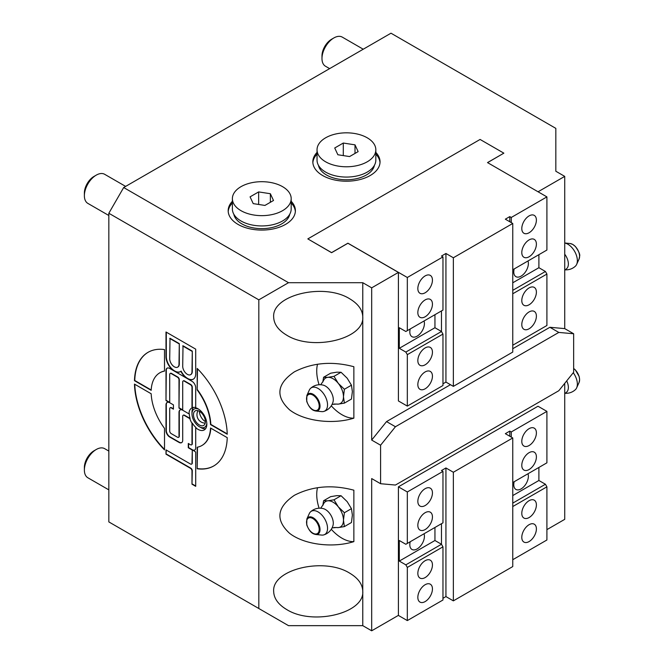 <?xml version="1.0" encoding="UTF-8"?>
<svg xmlns="http://www.w3.org/2000/svg" width="664" height="664" viewBox="0 0 664 664"><rect width="100%" height="100%" fill="white"/><g stroke="black" fill="none" stroke-linecap="round" stroke-linejoin="round"><path stroke-width="1" d="M289.753 214.198A28.145 16.251 180 0 1 281.685 223.884A28.145 16.251 180 0 1 252.486 227.727A28.145 16.251 180 0 1 233.819 214.198M291.189 198.677L291.189 208.961A29.399 16.973 180 0 1 282.573 220.963A29.399 16.973 180 0 1 250.536 224.648A29.399 16.973 180 0 1 232.383 208.961L232.383 198.677A29.399 16.973 180 0 1 261.79 181.695A29.399 16.973 180 0 1 291.189 198.677A29.399 16.973 180 0 1 282.573 210.679A29.399 16.973 180 0 1 250.536 214.356A29.399 16.973 180 0 1 232.383 198.677M295.356 211.534A33.607 19.397 0 0 0 291.189 203.001M232.383 203.001A33.607 19.397 0 0 0 228.217 211.534M264.928 205.433L253.216 203.624L250.071 196.859L258.645 191.913L270.364 193.722L273.502 200.487L264.928 205.433M270.364 202.296L270.364 193.722M258.645 204.462L258.645 191.913M291.189 201.283A33.607 19.397 180 0 1 295.389 210.679A33.607 19.397 180 0 1 274.647 228.599A33.607 19.397 180 0 1 238.027 224.399A33.607 19.397 180 0 1 228.184 210.679A33.607 19.397 180 0 1 232.383 201.283M512.757 482.545L546.912 462.825L546.912 411.381L538.006 406.235L398.408 486.828L398.408 615.37L371.682 630.8L362.768 625.654L288.516 625.654L258.819 608.506L258.819 299.846L288.516 282.698L123.678 187.53L390.988 33.2L555.826 128.368L555.826 171.237L555.826 143.441L555.826 171.237L564.732 176.383L538.064 191.78M288.516 282.698L362.768 282.698L371.682 287.844L398.408 272.406L347.919 243.256L331.585 252.693L307.822 238.899L331.585 252.619L347.919 243.19L407.322 277.486L442.963 256.91L441.477 256.047L445.934 253.474L445.934 382.082L453.354 386.373L453.354 257.765L445.934 253.474M512.757 269.767L546.912 250.046L546.912 196.893L487.517 162.597L503.851 153.16L487.575 162.63M375.832 152.413A33.607 19.397 180 0 1 380.04 161.808A33.607 19.397 180 0 1 359.29 179.728A33.607 19.397 180 0 1 322.671 175.528A33.607 19.397 180 0 1 312.835 161.808A33.607 19.397 180 0 1 317.035 152.413M380.588 445.212L395.437 426.736L558.798 332.432L573.646 333.751L573.646 372.255L558.798 390.731L395.437 485.044L380.588 483.716L380.588 445.212L371.682 440.066L386.531 421.598L450.449 384.697M512.757 348.716L549.883 327.286L564.732 328.614L564.732 176.383M434.945 314.694L434.945 327.726L441.477 331.502L405.837 352.078L407.322 354.651L407.322 406.094L398.408 400.948L398.408 272.406M371.682 440.066L371.682 287.844M558.798 332.432L549.883 327.286M573.646 333.751L564.732 328.614M395.437 426.736L386.531 421.598M380.588 483.716L371.682 478.57L371.682 630.8M564.732 383.344L564.732 519.339L546.912 529.631M441.477 523.697L441.477 544.272L405.837 564.848L407.322 567.421L407.322 620.583L398.35 615.404M405.837 564.848L399.305 561.08L399.305 540.504L405.837 544.272L407.322 543.418L407.322 491.974L398.408 486.828M538.894 467.456L538.894 480.487L545.426 484.255L512.757 503.121M512.757 506.549L546.912 486.828L545.426 484.255M546.912 486.828L546.912 539.99L512.757 559.711M546.912 411.381L511.272 431.957L509.786 431.102L505.337 433.675L512.757 437.958L512.757 566.566L453.354 600.862L453.354 472.253L445.934 467.962L445.934 596.579L453.354 600.862M509.786 431.102L509.786 436.24M512.757 437.958L453.354 472.253M445.934 467.962L441.477 470.535L442.963 471.399L442.963 522.842L407.322 543.418M442.963 598.289L445.934 596.579M434.945 527.473L434.945 540.504L441.477 544.272L442.963 546.846L442.963 600.007L407.322 620.583M538.894 480.487L512.757 495.576M511.272 431.957L511.272 437.103M536.396 432.886A10.325 5.959 -60 0 1 531.889 443.278A10.325 5.959 -60 0 1 523.929 446.042A10.325 5.959 -60 0 1 523.929 434.123A10.325 5.959 -60 0 1 534.254 428.156A10.325 5.959 -60 0 1 536.396 432.886M536.396 456.89A10.325 5.959 -60 0 1 531.889 467.282A10.325 5.959 -60 0 1 523.929 470.054A10.325 5.959 -60 0 1 523.929 458.127A10.325 5.959 -60 0 1 534.254 452.167A10.325 5.959 -60 0 1 536.396 456.89M442.963 471.399L407.322 491.974M432.447 516.907A10.325 5.959 -60 0 1 427.94 527.299A10.325 5.959 -60 0 1 419.98 530.071A10.325 5.959 -60 0 1 419.98 518.144A10.325 5.959 -60 0 1 430.305 512.185A10.325 5.959 -60 0 1 432.447 516.907M432.447 492.904A10.325 5.959 -60 0 1 427.94 503.295A10.325 5.959 -60 0 1 419.98 506.059A10.325 5.959 -60 0 1 419.98 494.14A10.325 5.959 -60 0 1 430.305 488.173A10.325 5.959 -60 0 1 432.447 492.904M407.322 567.421L442.963 546.846M434.945 540.504L399.305 561.08M527.98 473.756A10.325 5.959 -60 0 1 528.378 476.271A10.325 5.959 -60 0 1 523.871 486.662A10.325 5.959 -60 0 1 515.911 489.426A10.325 5.959 -60 0 1 513.77 484.703A10.325 5.959 -60 0 1 514.168 481.724M424.03 533.773A10.325 5.959 -60 0 1 424.421 536.288A10.325 5.959 -60 0 1 419.914 546.679A10.325 5.959 -60 0 1 411.962 549.443A10.325 5.959 -60 0 1 409.821 544.721A10.325 5.959 -60 0 1 410.219 541.741M432.447 564.923A10.325 5.959 -60 0 1 427.94 575.314A10.325 5.959 -60 0 1 419.98 578.078A10.325 5.959 -60 0 1 419.98 566.16A10.325 5.959 -60 0 1 430.305 560.192A10.325 5.959 -60 0 1 432.447 564.923M432.447 588.926A10.325 5.959 -60 0 1 427.94 599.318A10.325 5.959 -60 0 1 419.98 602.09A10.325 5.959 -60 0 1 419.98 590.163A10.325 5.959 -60 0 1 430.305 584.204A10.325 5.959 -60 0 1 432.447 588.926M536.396 528.909A10.325 5.959 -60 0 1 531.889 539.309A10.325 5.959 -60 0 1 523.929 542.073A10.325 5.959 -60 0 1 523.929 530.146A10.325 5.959 -60 0 1 534.254 524.186A10.325 5.959 -60 0 1 536.396 528.909M536.396 504.906A10.325 5.959 -60 0 1 531.889 515.297A10.325 5.959 -60 0 1 523.929 518.061A10.325 5.959 -60 0 1 523.929 506.142A10.325 5.959 -60 0 1 534.254 500.175A10.325 5.959 -60 0 1 536.396 504.906M538.894 254.677L538.894 267.708L545.426 271.485L512.757 290.342M512.757 345.222L546.912 325.501L546.912 274.058L545.426 271.485M503.851 153.16L480.089 139.448L307.822 238.899M405.837 352.078L399.305 348.301L399.305 327.726L405.837 331.502L407.322 330.639L407.322 277.486M442.963 256.91L442.963 310.063L407.322 330.639M441.477 310.918L441.477 331.502L442.963 334.075L407.322 354.651M442.963 383.8L445.934 382.082M453.354 386.373L512.757 352.078L512.757 223.469L453.354 257.765M509.786 221.751L509.786 216.605L505.337 219.178L512.757 223.469M511.272 222.614L511.272 217.468L546.912 196.893M509.786 216.605L511.272 217.468M407.322 406.094L442.963 385.518L442.963 334.075M417.839 384.589A10.325 5.959 -60 0 1 422.346 374.197A10.325 5.959 -60 0 1 430.305 371.425A10.325 5.959 -60 0 1 430.305 383.352A10.325 5.959 -60 0 1 419.98 389.311A10.325 5.959 -60 0 1 417.839 384.589M417.839 360.577A10.325 5.959 -60 0 1 422.346 350.185A10.325 5.959 -60 0 1 430.305 347.421A10.325 5.959 -60 0 1 430.305 359.349A10.325 5.959 -60 0 1 419.98 365.308A10.325 5.959 -60 0 1 417.839 360.577M512.757 293.778L546.912 274.058M521.796 300.56A10.325 5.959 -60 0 1 526.303 290.168A10.325 5.959 -60 0 1 534.254 287.404A10.325 5.959 -60 0 1 534.254 299.331A10.325 5.959 -60 0 1 523.929 305.291A10.325 5.959 -60 0 1 521.796 300.56M521.796 324.572A10.325 5.959 -60 0 1 526.303 314.18A10.325 5.959 -60 0 1 534.254 311.408A10.325 5.959 -60 0 1 534.254 323.335A10.325 5.959 -60 0 1 523.929 329.294A10.325 5.959 -60 0 1 521.796 324.572M399.305 348.301L434.945 327.726M424.03 320.994A10.325 5.959 -60 0 1 424.421 323.509A10.325 5.959 -60 0 1 419.914 333.901A10.325 5.959 -60 0 1 411.962 336.673A10.325 5.959 -60 0 1 409.821 331.942A10.325 5.959 -60 0 1 410.219 328.971M512.757 282.798L538.894 267.708M527.98 260.977A10.325 5.959 -60 0 1 528.378 263.492A10.325 5.959 -60 0 1 523.871 273.883A10.325 5.959 -60 0 1 515.911 276.656A10.325 5.959 -60 0 1 513.77 271.925A10.325 5.959 -60 0 1 514.168 268.953M521.796 252.552A10.325 5.959 -60 0 1 526.303 242.152A10.325 5.959 -60 0 1 534.254 239.389A10.325 5.959 -60 0 1 534.254 251.316A10.325 5.959 -60 0 1 523.929 257.275A10.325 5.959 -60 0 1 521.796 252.552M521.796 228.541A10.325 5.959 -60 0 1 526.303 218.149A10.325 5.959 -60 0 1 534.254 215.385A10.325 5.959 -60 0 1 534.254 227.304A10.325 5.959 -60 0 1 523.929 233.272A10.325 5.959 -60 0 1 521.796 228.541M417.839 288.558A10.325 5.959 -60 0 1 422.346 278.166A10.325 5.959 -60 0 1 430.305 275.402A10.325 5.959 -60 0 1 430.305 287.321A10.325 5.959 -60 0 1 419.98 293.289A10.325 5.959 -60 0 1 417.839 288.558M417.839 312.561A10.325 5.959 -60 0 1 422.346 302.17A10.325 5.959 -60 0 1 430.305 299.406A10.325 5.959 -60 0 1 430.305 311.333A10.325 5.959 -60 0 1 419.98 317.292A10.325 5.959 -60 0 1 417.839 312.561M564.732 393.777L566.409 392.299A11.13 6.424 -120 0 0 568.367 387.436A11.13 6.424 -120 0 0 566.707 380.887M565.23 393.287A13.653 13.653 0 0 0 575.397 389.643A13.413 7.744 -120 0 0 576.634 387.884A13.413 7.744 -120 0 0 577.356 384.107A13.413 7.744 -120 0 0 573.264 372.736M564.732 270.314L566.409 268.837A11.13 6.424 -120 0 0 568.367 263.965A11.13 6.424 -120 0 0 564.732 254.212M565.23 269.825A13.653 13.653 0 0 0 575.397 266.181A13.413 7.744 -120 0 0 576.634 264.421A13.413 7.744 -120 0 0 577.356 260.645A13.413 7.744 -120 0 0 564.732 243.024M258.819 608.506L108.83 521.912L108.83 213.252L258.819 299.846M197.191 368.437A65.628 37.889 60 0 1 227.237 434.231L210.513 424.578A42.006 24.253 -120 0 0 197.191 389.951L197.191 368.437M197.191 468.751L197.191 447.237A42.006 24.253 -120 0 0 201.856 445.544A42.006 24.253 -120 0 0 210.513 428.006L227.237 437.659A65.628 37.889 60 0 1 213.667 466.004A65.628 37.889 60 0 1 197.191 468.751L197.482 447.179M195.706 447.744A5.254 3.029 60 0 1 194.618 450.151A5.254 3.029 60 0 1 191.987 449.893L188.277 447.744L188.277 443.461L190.502 444.747A2.1 1.212 -120 0 0 191.556 444.847A2.1 1.212 -120 0 0 191.987 443.892L191.987 423.267A12.599 7.279 60 0 1 189.829 418.635L184.194 415.382A2.1 1.212 -120 0 0 183.139 415.274A2.1 1.212 -120 0 0 182.708 416.237L182.708 440.249A5.254 3.029 60 0 1 181.621 442.647A5.254 3.029 60 0 1 178.998 442.39L169.71 437.028A5.254 3.029 60 0 1 166 430.596L166 404.874A5.254 3.029 60 0 1 167.087 402.475A5.254 3.029 60 0 1 169.71 402.733L166 400.591L166 370.578A5.254 3.029 60 0 1 167.087 368.18A5.254 3.029 60 0 1 169.71 368.437L174.358 371.118A11.811 6.823 60 0 1 166 356.651L166 332L195.706 349.148L195.706 373.799A11.811 6.823 60 0 1 193.257 379.202A11.811 6.823 60 0 1 187.348 378.621L191.987 381.302A5.254 3.029 60 0 1 195.706 387.726L195.706 407.779A12.599 7.279 60 0 1 205.666 418.386A12.599 7.279 60 0 1 204.23 429.94A12.599 7.279 60 0 1 197.93 429.309A12.599 7.279 60 0 1 195.706 427.699L195.706 447.744M194.76 450.059A5.254 3.029 60 0 1 192.286 449.719L195.706 452.035L195.706 486.33L191.987 484.189L191.987 470.901A2.1 1.212 -120 0 0 190.502 468.327L166 454.176L166 449.893L190.502 464.036A2.1 1.212 -120 0 0 191.556 464.144A2.1 1.212 -120 0 0 191.987 463.181L192.286 449.719L188.576 447.577L188.576 443.635M164.514 428.38L164.514 449.893A65.628 37.889 60 0 1 134.468 384.099L151.184 393.752A42.006 24.253 -120 0 0 164.514 428.38M151.184 390.324L134.468 380.671A65.628 37.889 60 0 1 148.039 352.327A65.628 37.889 60 0 1 164.514 349.579L164.514 371.093A42.006 24.253 -120 0 0 159.85 372.786A42.006 24.253 -120 0 0 151.184 390.324M206.803 423.25A10.499 6.059 60 0 1 199.416 426.744L200.901 427.599A12.599 7.279 60 0 0 205.541 428.77M200.901 427.599L199.416 426.744A10.499 6.059 60 0 1 191.987 413.879L191.987 412.161A12.599 7.279 60 0 1 193.407 407.414M195.706 427.699L195.996 427.533A12.599 7.279 60 0 1 192.286 423.092L191.987 423.267M189.829 418.635L190.128 418.461A12.599 7.279 60 0 1 189.315 413.705L189.016 413.879A12.599 7.279 60 0 1 191.63 408.111A12.599 7.279 60 0 1 191.987 407.928L192.286 407.754A12.599 7.279 60 0 1 195.706 407.53M191.987 413.879A10.499 6.059 60 0 1 198.71 409.223M199.416 425.026A8.4 4.847 60 0 1 193.929 417.623A8.4 4.847 60 0 1 195.216 410.892A8.4 4.847 60 0 1 203.616 415.739A8.4 4.847 60 0 1 203.616 425.441A8.4 4.847 60 0 1 199.416 425.026M191.697 444.747A2.1 1.212 -120 0 0 191.855 444.681A2.1 1.212 -120 0 0 192.286 443.718L192.286 423.092M190.128 418.461L184.492 415.207A2.1 1.212 -120 0 0 183.438 415.108A2.1 1.212 -120 0 0 183.305 415.207M178.699 437.244A2.1 1.212 -120 0 0 178.857 437.178A2.1 1.212 -120 0 0 179.297 436.215L179.297 412.211A5.254 3.029 60 0 1 180.234 409.896M173.428 408.825L171.495 407.704A2.1 1.212 -120 0 0 170.449 407.605A2.1 1.212 -120 0 0 170.308 407.704M181.762 442.556A5.254 3.029 60 0 1 179.297 442.216L170.009 436.862A5.254 3.029 60 0 1 166.299 430.43L166.299 404.708A5.254 3.029 60 0 1 167.245 402.392M151.201 389.992L134.767 380.497A65.628 37.889 60 0 1 148.188 352.244M164.514 370.977A42.006 24.253 -120 0 0 160.148 372.62A42.006 24.253 -120 0 0 159.999 372.703M164.514 449.42A65.628 37.889 60 0 1 134.775 384.273M180.849 371.284A11.811 6.823 60 0 1 180.259 371.699A11.811 6.823 60 0 1 174.358 371.118L187.348 378.621A11.811 6.823 60 0 1 180.849 371.284L181.147 371.118A11.811 6.823 60 0 0 187.646 378.447A11.811 6.823 60 0 0 193.398 379.119M192.286 407.754L192.286 387.129A2.1 1.212 -120 0 0 190.8 384.556L184.492 380.912A2.1 1.212 -120 0 0 183.438 380.812A2.1 1.212 -120 0 0 183.305 380.912M191.987 407.928L191.987 387.303A2.1 1.212 -120 0 0 190.502 384.73L184.194 381.086A2.1 1.212 -120 0 0 183.139 380.978A2.1 1.212 -120 0 0 182.708 381.941L182.708 410.236L178.998 408.094L179.297 379.625A2.1 1.212 -120 0 0 177.811 377.052L171.495 373.409A2.1 1.212 -120 0 0 170.449 373.309A2.1 1.212 -120 0 0 170.308 373.409M182.708 409.896L179.297 407.92M178.998 408.094L178.998 379.8A2.1 1.212 -120 0 0 177.512 377.227L171.196 373.583A2.1 1.212 -120 0 0 170.15 373.475A2.1 1.212 -120 0 0 169.71 374.438L169.71 402.733L173.428 404.874L173.428 409.165L171.196 407.879A2.1 1.212 -120 0 0 170.15 407.771A2.1 1.212 -120 0 0 169.71 408.733L169.71 431.027A2.1 1.212 -120 0 0 171.196 433.6L177.512 437.244A2.1 1.212 -120 0 0 178.558 437.352A2.1 1.212 -120 0 0 178.998 436.389L178.998 412.377A5.254 3.029 60 0 1 180.085 409.978A5.254 3.029 60 0 1 182.708 410.236L189.016 413.879M166 400.591L166.299 370.412A5.254 3.029 60 0 1 167.245 368.097M169.71 402.392L166.299 400.417M180.409 371.616A11.811 6.823 60 0 1 174.649 370.944A11.811 6.823 60 0 1 166.299 356.477L166.299 332.174M190.775 374.562A6.565 3.793 -120 0 0 190.925 374.488A6.565 3.793 -120 0 0 192.286 371.483L192.286 351.115L183.007 345.761L182.708 366.296A6.565 3.793 -120 0 0 185.571 372.902A6.565 3.793 -120 0 0 190.634 374.662A6.565 3.793 -120 0 0 191.987 371.657L192.286 351.115M177.778 367.067A6.565 3.793 -120 0 0 177.935 366.984A6.565 3.793 -120 0 0 179.297 363.98L179.297 343.62L170.009 338.258L169.71 358.792A6.565 3.793 -120 0 0 172.582 365.399A6.565 3.793 -120 0 0 177.637 367.159A6.565 3.793 -120 0 0 178.998 364.154L179.297 343.62M191.987 351.289L182.708 345.936M178.998 343.786L169.71 338.433M166 454.176L166.299 450.059M191.987 484.189L192.286 470.726A2.1 1.212 -120 0 0 190.8 468.153L166.299 454.01M195.706 485.99L192.286 484.014M191.697 464.036A2.1 1.212 -120 0 0 191.855 463.97A2.1 1.212 -120 0 0 192.286 463.007L192.286 450.059M213.816 465.912A65.628 37.889 60 0 1 197.482 468.585M202.005 445.453A42.006 24.253 -120 0 0 202.147 445.37A42.006 24.253 -120 0 0 210.795 428.164M197.191 389.951L197.482 368.736M210.513 424.578L210.812 424.404A42.006 24.253 -120 0 0 197.482 389.785M227.229 433.882L210.812 424.404M362.768 625.654L362.768 591.358C364.511 613.362 312.429 625.82 286.715 609.552C278.216 604.481 273.867 598.413 273.668 591.358C271.925 569.355 324.007 556.905 349.721 573.173C358.22 578.244 362.569 584.303 362.768 591.358L362.768 316.994C364.511 338.997 312.429 351.447 286.715 335.179C278.216 330.116 273.867 324.049 273.668 316.994C271.925 294.99 324.007 282.54 349.721 298.808C358.22 303.88 362.569 309.939 362.768 316.994L362.768 282.698M353.862 541.633C332.44 548.298 303.929 544.588 289.529 533.267C275.228 519.929 276.855 507.271 294.393 495.294C312.287 486.106 332.108 484.405 353.862 490.19L353.862 541.633A35.707 20.617 60 0 1 331.278 529.274M353.862 418.162C332.44 424.827 303.929 421.117 289.529 409.796C275.228 396.466 276.855 383.809 294.393 371.832C312.287 362.644 332.108 360.942 353.862 366.719L353.862 418.162A35.707 20.617 -120 0 1 331.278 405.812M319.11 508.201A35.707 20.617 60 0 1 317.525 487.675M344.392 526.594L351.447 522.518L352.376 515.048L351.447 508.657L347.172 501.652L341.047 495.726L336.781 495.651L330.655 496.655L323.6 500.731L327.875 500.797L334 499.801L338.267 506.798L344.392 512.732L343.462 520.194L344.392 526.594L338.267 527.589L333.967 527.498M351.447 508.657L344.392 512.732M320.695 508.209L323.268 504.532A14.699 8.491 60 0 1 327.875 500.797A14.699 8.491 60 0 1 338.267 506.798A14.699 8.491 60 0 1 343.462 520.194A14.699 8.491 60 0 1 338.267 527.589A14.699 8.491 60 0 1 336.54 527.515L332.066 527.905M322.812 505.52L323.6 500.731M341.047 495.726L334 499.801M310.528 511.853A13.653 13.653 0 0 1 323.409 508.657A11.13 6.424 60 0 1 333.295 523.149A11.13 6.424 60 0 1 333.029 525.332A13.653 13.653 0 0 1 323.791 534.902A13.413 7.744 60 0 1 321.683 535.076L315.807 534.495A9.686 5.594 -120 0 0 320.031 529.631A9.686 5.594 -120 0 0 314.52 518.692A9.686 5.594 -120 0 0 306.851 518.991L309.291 513.612A13.413 7.744 60 0 1 310.52 511.861A13.413 7.744 60 0 1 321.094 514.243A13.413 7.744 60 0 1 327.543 528.336A13.413 7.744 60 0 1 323.8 534.894M317.525 364.212A35.707 20.617 -120 0 0 319.11 384.738M344.392 403.123L351.447 399.056L352.376 391.586L351.447 385.195L347.172 378.189L341.047 372.263L336.781 372.189L330.655 373.193L323.6 377.26L327.875 377.335L334 376.33L338.267 383.336L344.392 389.262L343.462 396.732L344.392 403.123L338.267 404.127L333.967 404.036M351.447 385.195L344.392 389.262M320.695 384.746L323.268 381.061A14.699 8.491 60 0 1 327.875 377.335A14.699 8.491 60 0 1 338.267 383.336A14.699 8.491 60 0 1 343.462 396.732A14.699 8.491 60 0 1 338.267 404.127A14.699 8.491 60 0 1 336.54 404.052L332.066 404.442M322.812 382.049L323.6 377.26M341.047 372.263L334 376.33M310.528 388.39A13.653 13.653 0 0 1 323.409 385.195A11.13 6.424 60 0 1 333.295 399.686A11.13 6.424 60 0 1 333.029 401.869M327.543 404.874A13.413 7.744 60 0 1 323.8 411.431A13.413 7.744 60 0 1 321.683 411.614L315.807 411.033A9.686 5.594 -120 0 0 320.031 406.169A9.686 5.594 -120 0 0 314.52 395.221A9.686 5.594 -120 0 0 306.851 395.528L309.291 390.142A13.413 7.744 60 0 1 310.52 388.39A13.413 7.744 60 0 1 321.094 390.772A13.413 7.744 60 0 1 327.543 404.874M123.678 187.53L108.83 213.252M380.007 162.663A33.607 19.397 0 0 0 375.832 154.131M317.035 154.131A33.607 19.397 0 0 0 312.86 162.663M329.634 68.624L325.46 66.217A16.799 9.703 -60 0 1 321.982 58.523A16.799 9.703 -60 0 1 333.859 37.948A16.799 9.703 -60 0 1 342.259 37.109L363.233 49.219M333.859 37.948L331.585 39.259A13.579 7.843 120 0 0 321.982 55.892L321.982 58.523M108.83 489.866L87.855 477.765A16.799 9.703 -60 0 1 84.378 470.07A16.799 9.703 -60 0 1 96.255 449.495A16.799 9.703 -60 0 1 104.655 448.656L108.83 451.072M96.255 449.495L93.973 450.806A13.579 7.843 120 0 0 84.378 467.439L84.378 470.07M108.83 215.501L87.855 203.392A16.799 9.703 -60 0 1 84.378 195.706A16.799 9.703 -60 0 1 96.255 175.13A16.799 9.703 -60 0 1 104.655 174.292L125.629 186.401M96.255 175.13L93.973 176.441A13.579 7.843 120 0 0 84.378 193.075L84.378 195.706M374.405 165.328A28.145 16.251 180 0 1 366.337 175.014A28.145 16.251 180 0 1 337.129 178.857A28.145 16.251 180 0 1 318.463 165.328M375.832 149.807L375.832 160.09A29.399 16.973 180 0 1 367.225 172.092A29.399 16.973 180 0 1 335.179 175.777A29.399 16.973 180 0 1 317.035 160.09L317.035 149.807A29.399 16.973 180 0 1 346.434 132.825A29.399 16.973 180 0 1 375.832 149.807A29.399 16.973 180 0 1 367.225 161.808A29.399 16.973 180 0 1 335.179 165.485A29.399 16.973 180 0 1 317.035 149.807M349.571 156.563L337.86 154.753L334.722 147.989L343.296 143.042L355.008 144.852L358.145 151.616L349.571 156.563M343.296 155.592L343.296 143.042M355.008 153.425L355.008 144.852M199.416 411.306A8.4 4.847 -120 0 0 205.359 421.598M573.646 368.503A9.686 5.594 60 0 1 579.589 379.775A9.686 5.594 60 0 1 579.066 382.505L576.634 387.884M564.732 242.999L570.119 243.53A9.686 5.594 60 0 1 579.589 256.312A9.686 5.594 60 0 1 579.066 259.043L576.634 264.421M319.201 529.507A8.947 5.171 60 0 1 309.706 530.353A8.947 5.171 60 0 1 309.706 517.696A8.947 5.171 60 0 1 319.201 529.507M319.201 406.044A8.947 5.171 60 0 1 309.706 406.891A8.947 5.171 60 0 1 309.706 394.233A8.947 5.171 60 0 1 319.201 406.044M573.646 368.445L575.323 369.881L579.149 376.447L579.622 379.642L579.066 382.505M570.119 243.53L572.659 244.36L575.323 246.41C578.8 251.316 580.236 254.569 579.622 256.171L579.066 259.043M306.851 518.991L306.743 524.933C310.163 533.416 313.458 533.947 315.807 534.495M323.791 411.431A13.653 13.653 0 0 0 333.037 401.861M306.851 395.528L306.743 401.471C310.163 409.954 313.458 410.476 315.807 411.033M197.996 410.684A8.4 8.4 0 0 0 205.184 423.134"/></g></svg>
